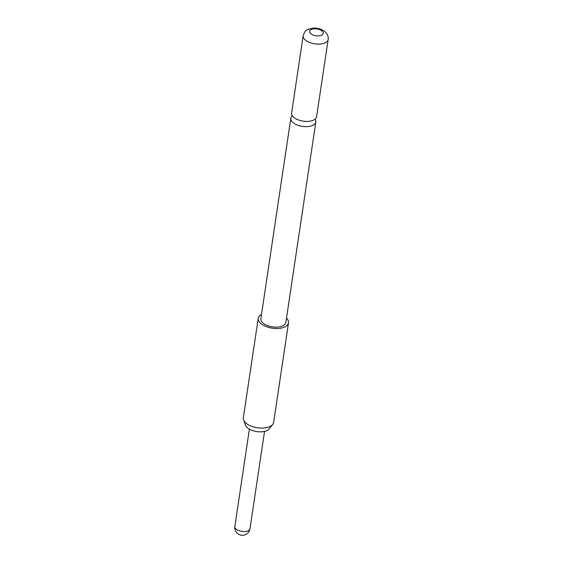 <?xml version="1.0" encoding="UTF-8"?>
<svg xmlns="http://www.w3.org/2000/svg" width="563" height="563" viewBox="0 0 563 563"><rect width="100%" height="100%" fill="white"/><g stroke="black" fill="none" stroke-linecap="round" stroke-linejoin="round"><path stroke-width="0.84" d="M292.366 115.809A12.632 6.334 8.5 0 0 290.825 118.258A12.632 6.334 8.5 0 0 293.513 123.016A12.632 6.334 8.5 0 0 311.121 125.992A12.632 6.334 8.5 0 0 315.815 121.995A12.632 6.334 8.5 0 0 315.055 119.201M257.734 476.931L258.593 471.154M272.752 424.389L269.304 428.837A12.456 6.242 -171.5 0 1 265.384 431.181A12.456 6.242 -171.5 0 1 245.588 425.297L243.589 420.033A15.314 7.678 8.5 0 0 267.932 427.268A15.314 7.678 8.5 0 0 272.752 424.389A15.314 7.678 8.5 0 0 273.625 422.419L288.502 322.845A15.314 7.678 -171.5 0 1 282.816 327.694A15.314 7.678 -171.5 0 1 266.257 326.639A15.314 7.678 -171.5 0 1 258.22 318.32A15.314 7.678 -171.5 0 1 261.506 314.428M286.497 318.158A15.314 7.678 -171.5 0 1 288.502 322.845M328.152 39.445L316.596 116.752A12.632 6.334 -171.5 0 1 311.902 120.749A12.632 6.334 -171.5 0 1 311.311 120.911A12.632 6.334 -171.5 0 1 295.448 118.54A12.632 6.334 -171.5 0 1 294.301 117.773A12.632 6.334 -171.5 0 1 291.606 113.022L303.161 35.708A12.632 6.334 -171.5 0 0 305.85 40.459A12.632 6.334 -171.5 0 0 319.341 44.09A12.632 6.334 -171.5 0 0 328.152 39.445C328.595 36.356 327.342 33.604 324.387 31.19C320.98 28.84 317.103 27.826 312.754 28.15C305.646 29.874 305.491 29.881 303.161 35.708M311.093 33.921A6.89 3.455 8.5 0 0 320.692 35.546A6.89 3.455 8.5 0 0 321.783 30.768A6.89 3.455 8.5 0 0 312.184 29.142A6.89 3.455 8.5 0 0 311.093 33.921M315.815 121.995L285.856 322.451A12.632 6.334 -171.5 0 1 277.045 327.096A12.632 6.334 -171.5 0 1 263.554 323.472A12.632 6.334 -171.5 0 1 260.866 318.714L290.825 118.258M258.22 318.32L243.336 417.894A15.314 7.678 8.5 0 0 243.589 420.033M264.54 431.406L249.993 528.727A7.657 3.835 -171.5 0 1 249.965 528.868A7.657 3.835 -171.5 0 1 241.562 531.345A7.657 3.835 -171.5 0 1 234.848 526.461A7.657 3.835 -171.5 0 1 234.877 526.314M249.395 429.14L234.848 526.461A7.657 7.657 0 0 0 240.999 535.117A7.657 7.657 0 0 0 249.993 528.727"/></g></svg>
